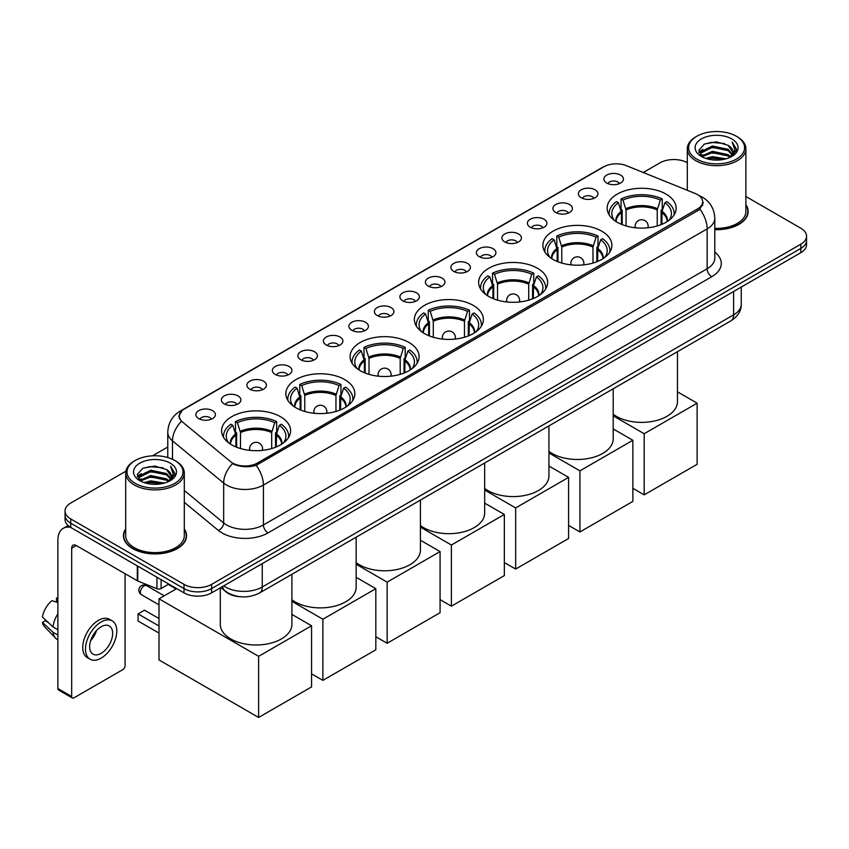 <?xml version="1.0" encoding="UTF-8"?>
<svg xmlns="http://www.w3.org/2000/svg" width="849" height="849" viewBox="0 0 849 849"><rect width="100%" height="100%" fill="white"/><g stroke="black" fill="none" stroke-linecap="round" stroke-linejoin="round"><path stroke-width="1.27" d="M409.006 342.497A34.501 19.92 0 0 0 371.406 338.178A34.501 19.92 0 0 0 350.106 356.58A34.501 19.92 0 0 0 360.209 370.673A34.501 19.92 0 0 0 397.81 374.993A34.501 19.92 0 0 0 419.109 356.58A34.501 19.92 0 0 0 409.006 342.497M601.792 231.193A34.501 19.92 0 0 0 564.192 226.885A34.501 19.92 0 0 0 542.893 245.287A34.501 19.92 0 0 0 552.996 259.37A34.501 19.92 0 0 0 590.596 263.689A34.501 19.92 0 0 0 611.896 245.287A34.501 19.92 0 0 0 601.792 231.193M537.523 268.295A34.501 19.92 0 0 0 499.923 263.975A34.501 19.92 0 0 0 478.634 282.388A34.501 19.92 0 0 0 488.737 296.471A34.501 19.92 0 0 0 526.338 300.79A34.501 19.92 0 0 0 547.637 282.388A34.501 19.92 0 0 0 537.523 268.295M473.264 305.396A34.501 19.92 0 0 0 435.664 301.077A34.501 19.92 0 0 0 414.365 319.479A34.501 19.92 0 0 0 424.479 333.572A34.501 19.92 0 0 0 462.079 337.891A34.501 19.92 0 0 0 483.378 319.479A34.501 19.92 0 0 0 473.264 305.396M344.747 379.599A34.501 19.92 0 0 0 307.147 375.279A34.501 19.92 0 0 0 285.848 393.681A34.501 19.92 0 0 0 295.951 407.775A34.501 19.92 0 0 0 333.551 412.083A34.501 19.92 0 0 0 354.85 393.681A34.501 19.92 0 0 0 344.747 379.599M280.488 416.7A34.501 19.92 0 0 0 242.888 412.381A34.501 19.92 0 0 0 221.589 430.783A34.501 19.92 0 0 0 231.692 444.865A34.501 19.92 0 0 0 269.292 449.185A34.501 19.92 0 0 0 290.591 430.783A34.501 19.92 0 0 0 280.488 416.7M666.051 194.103A34.501 19.92 0 0 0 628.451 189.783A34.501 19.92 0 0 0 607.152 208.185A34.501 19.92 0 0 0 617.255 222.268A34.501 19.92 0 0 0 654.855 226.587A34.501 19.92 0 0 0 676.154 208.185A34.501 19.92 0 0 0 666.051 194.103M581.257 197.764A9.763 5.635 180 0 1 579.326 196.172A9.763 5.635 180 0 1 582.552 189.168A9.763 5.635 180 0 1 595.064 189.794A9.763 5.635 180 0 1 597.006 196.172A9.763 5.635 180 0 1 581.257 197.764M593.875 198.348A5.858 3.385 0 0 0 592.305 196.703A5.858 3.385 0 0 0 586.532 195.843A5.858 3.385 0 0 0 582.446 198.348M555.755 212.483A9.763 5.635 180 0 1 553.824 210.892A9.763 5.635 180 0 1 557.05 203.887A9.763 5.635 180 0 1 569.562 204.513A9.763 5.635 180 0 1 571.504 210.892A9.763 5.635 180 0 1 555.755 212.483M568.374 213.078A5.858 3.385 0 0 0 566.803 211.422A5.858 3.385 0 0 0 561.03 210.563A5.858 3.385 0 0 0 556.944 213.078M530.254 227.214A9.763 5.635 180 0 1 528.322 225.622A9.763 5.635 180 0 1 531.548 218.607A9.763 5.635 180 0 1 544.06 219.244A9.763 5.635 180 0 1 546.003 225.622A9.763 5.635 180 0 1 530.254 227.214M542.872 227.797A5.858 3.385 0 0 0 541.301 226.152A5.858 3.385 0 0 0 535.528 225.293A5.858 3.385 0 0 0 531.442 227.797M504.752 241.933A9.763 5.635 180 0 1 502.82 240.341A9.763 5.635 180 0 1 506.046 233.337A9.763 5.635 180 0 1 518.559 233.963A9.763 5.635 180 0 1 520.501 240.341A9.763 5.635 180 0 1 504.752 241.933M517.37 242.517A5.858 3.385 0 0 0 515.799 240.872A5.858 3.385 0 0 0 510.026 240.012A5.858 3.385 0 0 0 505.94 242.517M479.25 256.653A9.763 5.635 180 0 1 477.318 255.061A9.763 5.635 180 0 1 480.545 248.057A9.763 5.635 180 0 1 493.057 248.683A9.763 5.635 180 0 1 494.999 255.061A9.763 5.635 180 0 1 479.25 256.653M491.868 257.247A5.858 3.385 0 0 0 490.298 255.591A5.858 3.385 0 0 0 484.524 254.742A5.858 3.385 0 0 0 480.438 257.247M453.748 271.383A9.763 5.635 180 0 1 451.817 269.791A9.763 5.635 180 0 1 455.043 262.776A9.763 5.635 180 0 1 467.555 263.413A9.763 5.635 180 0 1 469.497 269.791A9.763 5.635 180 0 1 453.748 271.383M466.366 271.967A5.858 3.385 0 0 0 464.796 270.322A5.858 3.385 0 0 0 459.022 269.462A5.858 3.385 0 0 0 454.937 271.967M428.246 286.102A9.763 5.635 180 0 1 426.315 284.511A9.763 5.635 180 0 1 429.541 277.506A9.763 5.635 180 0 1 442.064 278.132A9.763 5.635 180 0 1 443.995 284.511A9.763 5.635 180 0 1 428.246 286.102M440.864 286.686A5.858 3.385 0 0 0 439.294 285.041A5.858 3.385 0 0 0 433.521 284.182A5.858 3.385 0 0 0 429.435 286.686M402.744 300.833A9.763 5.635 180 0 1 400.813 299.23A9.763 5.635 180 0 1 404.039 292.226A9.763 5.635 180 0 1 416.562 292.852A9.763 5.635 180 0 1 418.493 299.23A9.763 5.635 180 0 1 402.744 300.833M415.363 301.416A5.858 3.385 0 0 0 413.792 299.761A5.858 3.385 0 0 0 408.019 298.912A5.858 3.385 0 0 0 403.933 301.416M377.243 315.552A9.763 5.635 180 0 1 375.311 313.96A9.763 5.635 180 0 1 378.537 306.945A9.763 5.635 180 0 1 391.06 307.582A9.763 5.635 180 0 1 392.991 313.96A9.763 5.635 180 0 1 377.243 315.552M389.861 316.136A5.858 3.385 0 0 0 388.29 314.491A5.858 3.385 0 0 0 382.517 313.631A5.858 3.385 0 0 0 378.431 316.136M351.741 330.272A9.763 5.635 180 0 1 349.809 328.68A9.763 5.635 180 0 1 353.046 321.675A9.763 5.635 180 0 1 365.558 322.302A9.763 5.635 180 0 1 367.49 328.68A9.763 5.635 180 0 1 351.741 330.272M364.359 330.855A5.858 3.385 0 0 0 362.788 329.21A5.858 3.385 0 0 0 357.015 328.351A5.858 3.385 0 0 0 352.929 330.855M326.239 345.002A9.763 5.635 180 0 1 324.307 343.399A9.763 5.635 180 0 1 327.544 336.395A9.763 5.635 180 0 1 340.056 337.021A9.763 5.635 180 0 1 341.988 343.399A9.763 5.635 180 0 1 326.239 345.002M338.868 345.585A5.858 3.385 0 0 0 337.286 343.93A5.858 3.385 0 0 0 331.513 343.081A5.858 3.385 0 0 0 327.427 345.585M300.737 359.721A9.763 5.635 180 0 1 298.806 358.129A9.763 5.635 180 0 1 302.042 351.115A9.763 5.635 180 0 1 314.554 351.751A9.763 5.635 180 0 1 316.486 358.129A9.763 5.635 180 0 1 300.737 359.721M313.366 360.305A5.858 3.385 0 0 0 311.785 358.66A5.858 3.385 0 0 0 306.011 357.8A5.858 3.385 0 0 0 301.926 360.305M275.235 374.441A9.763 5.635 180 0 1 273.304 372.849A9.763 5.635 180 0 1 276.541 365.845A9.763 5.635 180 0 1 289.053 366.471A9.763 5.635 180 0 1 290.984 372.849A9.763 5.635 180 0 1 275.235 374.441M287.864 375.025A5.858 3.385 0 0 0 286.283 373.38A5.858 3.385 0 0 0 280.52 372.52A5.858 3.385 0 0 0 276.424 375.025M249.733 389.171A9.763 5.635 180 0 1 247.802 387.568A9.763 5.635 180 0 1 251.039 380.564A9.763 5.635 180 0 1 263.551 381.19A9.763 5.635 180 0 1 265.482 387.568A9.763 5.635 180 0 1 249.733 389.171M262.362 389.755A5.858 3.385 0 0 0 260.781 388.099A5.858 3.385 0 0 0 255.018 387.25A5.858 3.385 0 0 0 250.922 389.755M224.232 403.891A9.763 5.635 180 0 1 222.3 402.299A9.763 5.635 180 0 1 225.537 395.284A9.763 5.635 180 0 1 238.049 395.921A9.763 5.635 180 0 1 239.98 402.299A9.763 5.635 180 0 1 224.232 403.891M236.86 404.474A5.858 3.385 0 0 0 235.279 402.829A5.858 3.385 0 0 0 229.517 401.97A5.858 3.385 0 0 0 225.431 404.474M198.73 418.61A9.763 5.635 180 0 1 196.798 417.018A9.763 5.635 180 0 1 200.035 410.014A9.763 5.635 180 0 1 212.547 410.64A9.763 5.635 180 0 1 214.479 417.018A9.763 5.635 180 0 1 198.73 418.61M211.359 419.194A5.858 3.385 0 0 0 209.777 417.549A5.858 3.385 0 0 0 204.015 416.689A5.858 3.385 0 0 0 199.929 419.194M606.759 183.044A9.763 5.635 180 0 1 604.828 181.442A9.763 5.635 180 0 1 608.054 174.438A9.763 5.635 180 0 1 620.566 175.064A9.763 5.635 180 0 1 622.508 181.442A9.763 5.635 180 0 1 606.759 183.044M619.377 183.628A5.858 3.385 0 0 0 617.807 181.983A5.858 3.385 0 0 0 612.033 181.124A5.858 3.385 0 0 0 607.948 183.628M695.14 193.466A17.574 10.146 180 0 1 697.485 194.601A17.574 10.146 180 0 1 702.632 201.775A17.574 10.146 180 0 1 697.485 208.95L257.427 463.023A17.574 10.146 180 0 1 230.599 461.665L182.45 421.964A17.574 10.146 180 0 1 179.266 416.148A17.574 10.146 180 0 1 184.413 408.963L603.862 166.797A17.574 10.146 180 0 1 626.371 165.661L695.14 193.466M240.883 596.783A19.527 11.27 180 0 1 226.248 592.008L220.825 587.54M125.705 528.906A31.572 18.232 0 0 0 123.434 535.708A31.572 18.232 0 0 0 132.677 548.603A31.572 18.232 0 0 0 167.083 552.55A31.572 18.232 0 0 0 186.578 535.708A31.572 18.232 0 0 0 184.297 528.906M703.322 202.518L699.884 209.13L698.175 210.382L256.133 465.326C248.789 467.438 241.562 467.173 234.462 464.541L232.562 463.618A22.785 15.24 129.5 0 0 223.669 483.07L172.485 440.864A26.043 15.038 180 0 1 167.773 432.247L167.773 457.547M125.875 471.206L70.764 503.022A19.527 11.27 0 0 0 65.044 510.992L65.044 519.492A19.527 11.27 0 0 0 70.764 527.473L184 592.846L184 588.59A19.527 11.27 0 0 0 211.624 588.59L800.83 248.417A19.527 11.27 0 0 0 806.55 240.447A19.527 11.27 0 0 1 800.83 248.417L211.624 588.59A19.527 11.27 0 0 1 184 588.59L70.764 523.217L184 588.59L184 584.345A19.527 11.27 0 0 0 211.624 584.345L800.83 244.172A19.527 11.27 0 0 0 806.55 236.192A19.527 11.27 0 0 0 800.83 228.222L745.889 196.501M65.044 515.247A19.527 11.27 0 0 0 70.764 523.217A19.527 11.27 0 0 1 65.044 515.247M172.485 459.298L172.485 440.864A22.785 15.24 129.5 0 1 181.315 421.475L178.821 416.137L182.036 410.661M714.784 229.676A31.572 18.232 0 0 0 748.16 211.475A31.572 18.232 0 0 0 745.889 204.683M687.297 162.679A19.527 11.27 0 0 0 659.97 162.849L643.266 172.496M167.773 447.009L152.502 455.828M65.044 510.992A19.527 11.27 0 0 0 70.764 518.962L184 584.345M184 592.846A19.527 11.27 0 0 0 211.624 592.846L800.83 252.673A19.527 11.27 0 0 0 806.55 244.703L806.55 236.192M696.796 159.124A27.996 16.163 0 0 0 736.38 159.124A27.996 16.163 0 0 0 736.391 136.264A27.996 16.163 0 0 0 736.38 136.264L737.303 136.795A29.291 16.916 0 0 1 745.889 148.755A29.291 16.916 0 0 1 727.805 164.388A29.291 16.916 0 0 1 695.872 160.716A29.291 16.916 0 0 1 687.297 148.755A29.291 16.916 0 0 1 695.872 136.795L696.796 136.264A27.996 16.163 0 0 0 696.796 159.124M714.784 228.36A29.291 16.916 0 0 0 745.889 211.475L745.889 148.755M714.784 229.485A31.243 18.041 0 0 0 747.842 211.475A31.243 18.041 0 0 0 745.889 205.203M705.625 158.36L712.375 156.63L726.075 158.827M707.557 158.943L712.375 157.956L724.07 159.325M701.423 156.195L712.375 151.313L728.102 154.635L730.628 156.725M702.081 156.747L712.375 152.64L728.102 155.961L729.928 157.362M700.51 155.282L700.871 151.759L712.375 145.996L728.102 149.318L732.4 154.2M700.361 154.635L700.871 153.085L712.375 147.323L728.102 150.644L732.093 154.836M729.758 157.49A16.28 9.392 0 0 0 732.867 151.971A16.28 9.392 0 0 0 728.102 145.328L732.857 152.3M731.785 138.928A21.48 12.406 0 0 0 701.444 138.896A21.48 12.406 0 0 0 701.306 156.407A21.48 12.406 0 0 0 701.401 156.471A21.48 12.406 0 0 0 731.88 156.407A21.48 12.406 0 0 0 731.785 138.928M728.102 145.328L716.407 141.836L704.394 144.054L698.823 150.347L702.516 157.054M731.095 156.842L736.285 150.262L736.391 149.084L732.167 142.027L734.831 149.933L729.928 157.415M737.303 136.795L736.391 136.264A27.996 16.163 0 0 0 696.796 136.264M732.167 142.027L736.38 149.35M704.108 144.192L711.473 142.377L724.653 143.555M699.035 152.746L701.433 150.857M706.718 148.607L711.473 147.684L724.186 148.734M706.718 153.924L711.473 153L724.186 154.051M707.695 158.986L711.473 158.317L724.059 159.325M698.897 152.215L702.834 149.413M700.987 155.792L702.834 154.73M621.457 224.327L621.457 212.611L618.39 202.731A29.811 17.213 0 0 0 613.509 219.169A29.811 17.213 0 0 0 614.262 220.294M622.211 224.635L622.211 210.244L621.054 209.576L621.054 198.953A32.549 18.795 0 0 1 662.252 198.953L660.31 200.067A29.811 17.213 0 0 0 622.996 200.067L626.053 209.947L626.053 225.951M657.243 225.951L657.243 209.947L660.31 200.067M613.201 414.259A35.807 20.673 0 0 0 616.332 416.328A35.807 20.673 0 0 0 655.354 420.807A35.807 20.673 0 0 0 677.46 401.715L677.46 351.688M662.252 198.953L662.252 209.576L661.095 210.244L661.095 224.635M618.39 202.731L616.448 201.606A32.549 18.795 0 0 0 609.104 213.502A32.549 18.795 0 0 0 609.2 214.946M622.996 200.067L621.054 198.953M674.106 214.946A32.549 18.795 0 0 0 674.202 213.502A32.549 18.795 0 0 0 666.858 201.606L664.905 202.731L662.071 211.359L661.849 224.327M669.044 220.294A29.811 17.213 0 0 0 669.797 219.169A29.811 17.213 0 0 0 664.905 202.731M644.179 494.861L644.179 433.733L697.125 403.179L697.125 464.297L644.179 494.861L632.855 488.324M644.179 433.733L613.201 415.851M677.46 391.824L697.125 403.179M557.188 261.428L557.188 249.712L554.132 239.832A29.811 17.213 0 0 0 549.239 256.271A29.811 17.213 0 0 0 549.993 257.396M557.952 261.736L557.952 247.346L556.795 246.677L556.795 236.043A32.549 18.795 0 0 1 597.993 236.043L596.051 237.168A29.811 17.213 0 0 0 558.738 237.168L561.794 247.048L561.794 263.052M592.984 263.052L592.984 247.048L596.051 237.168M548.932 451.36A35.807 20.673 0 0 0 552.073 453.43A35.807 20.673 0 0 0 591.095 457.908A35.807 20.673 0 0 0 613.201 438.816L613.201 388.789M597.993 236.043L597.993 246.677L596.836 247.346L596.836 261.736M554.132 239.832L552.19 238.707A32.549 18.795 0 0 0 544.846 250.604A32.549 18.795 0 0 0 544.941 252.047M558.738 237.168L556.795 236.043M609.847 252.047A32.549 18.795 0 0 0 609.943 250.604A32.549 18.795 0 0 0 602.599 238.707L600.646 239.832L597.813 248.46L597.59 261.428M604.785 257.396A29.811 17.213 0 0 0 605.539 256.271A29.811 17.213 0 0 0 600.646 239.832M579.92 531.962L579.92 470.834L632.855 440.27L632.855 501.398L579.92 531.962L568.597 525.425M579.92 470.834L548.932 452.952M613.201 428.925L632.855 440.27M492.929 298.53L492.929 286.803L489.873 276.933A29.811 17.213 0 0 0 484.981 293.372A29.811 17.213 0 0 0 485.734 294.497M493.694 298.837L493.694 284.447L492.537 283.778L492.537 273.145A32.549 18.795 0 0 1 533.734 273.145L531.782 274.269A29.811 17.213 0 0 0 494.479 274.269L497.535 284.15L497.535 300.153M528.725 300.153L528.725 284.15L531.782 274.269M484.673 488.462A35.807 20.673 0 0 0 487.814 490.531A35.807 20.673 0 0 0 526.836 495.009A35.807 20.673 0 0 0 548.932 475.918L548.932 425.89M533.734 273.145L533.734 283.778L532.578 284.447L532.578 298.837M489.873 276.933L487.931 275.808A32.549 18.795 0 0 0 480.587 287.694A32.549 18.795 0 0 0 480.683 289.148M494.479 274.269L492.537 273.145M545.589 289.148A32.549 18.795 0 0 0 545.684 287.694A32.549 18.795 0 0 0 538.33 275.808L536.388 276.933L533.543 285.561L533.331 298.53M540.526 294.497A29.811 17.213 0 0 0 541.28 293.372A29.811 17.213 0 0 0 536.388 276.933M515.661 569.063L515.661 507.935L568.597 477.371L568.597 538.499L515.661 569.063L504.338 562.526M515.661 507.935L484.673 490.043M548.932 466.027L568.597 477.371M428.671 335.631L428.671 323.904L425.614 314.024A29.811 17.213 0 0 0 420.722 330.473A29.811 17.213 0 0 0 421.475 331.598M429.424 335.939L429.424 321.548L428.267 320.88L428.267 310.246A32.549 18.795 0 0 1 469.465 310.246L467.523 311.371A29.811 17.213 0 0 0 430.22 311.371L433.277 321.251L433.277 337.255M464.467 337.255L464.467 321.251L467.523 311.371M420.414 525.563A35.807 20.673 0 0 0 423.555 527.632A35.807 20.673 0 0 0 462.578 532.111A35.807 20.673 0 0 0 484.673 513.019L484.673 462.992M469.465 310.246L469.465 320.88L468.308 321.548L468.308 335.939M425.614 314.024L423.672 312.91A32.549 18.795 0 0 0 416.318 324.796A32.549 18.795 0 0 0 416.413 326.249M430.22 311.371L428.267 310.246M481.319 326.249A32.549 18.795 0 0 0 481.425 324.796A32.549 18.795 0 0 0 474.071 312.91L472.129 314.024L469.285 322.662L469.072 335.631M476.268 331.598A29.811 17.213 0 0 0 477.021 330.473A29.811 17.213 0 0 0 472.129 314.024M451.403 606.165L451.403 545.037L504.338 514.473L504.338 575.601L451.403 606.165L440.079 599.627M451.403 545.037L420.414 527.144M484.673 503.128L504.338 514.473M364.412 372.732L364.412 361.005L361.356 351.125A29.811 17.213 0 0 0 356.463 367.575A29.811 17.213 0 0 0 357.217 368.699M365.166 373.04L365.166 358.649L364.009 357.981L364.009 347.347A32.549 18.795 0 0 1 405.206 347.347L403.264 348.472A29.811 17.213 0 0 0 365.951 348.472L369.018 358.352L369.018 374.356M400.208 374.356L400.208 358.352L403.264 348.472M356.156 562.664A35.807 20.673 0 0 0 359.297 564.734A35.807 20.673 0 0 0 398.308 569.212A35.807 20.673 0 0 0 420.414 550.11L420.414 500.093M405.206 347.347L405.206 357.981L404.05 358.649L404.05 373.04M361.356 351.125L359.414 350.011A32.549 18.795 0 0 0 352.059 361.897A32.549 18.795 0 0 0 352.155 363.351M365.951 348.472L364.009 347.347M417.061 363.351A32.549 18.795 0 0 0 417.156 361.897A32.549 18.795 0 0 0 409.812 350.011L407.87 351.125L405.026 359.764L404.814 372.732M412.009 368.699A29.811 17.213 0 0 0 412.763 367.575A29.811 17.213 0 0 0 407.87 351.125M387.144 643.266L387.144 582.138L440.079 551.574L440.079 612.702L387.144 643.266L375.82 636.729M387.144 582.138L356.156 564.245M420.414 540.219L440.079 551.574M300.153 409.834L300.153 398.107L297.097 388.226A29.811 17.213 0 0 0 292.205 404.676A29.811 17.213 0 0 0 292.958 405.79M300.907 410.141L300.907 395.751L299.75 395.082L299.75 384.448A32.549 18.795 0 0 1 340.948 384.448L339.006 385.573A29.811 17.213 0 0 0 301.692 385.573L304.759 395.454L304.759 411.457M335.949 411.457L335.949 395.454L339.006 385.573M291.897 599.765A35.807 20.673 0 0 0 295.038 601.835A35.807 20.673 0 0 0 334.05 606.313A35.807 20.673 0 0 0 356.156 587.211L356.156 537.194M340.948 384.448L340.948 395.082L339.791 395.751L339.791 410.141M297.097 388.226L295.144 387.112A32.549 18.795 0 0 0 287.8 398.998A32.549 18.795 0 0 0 287.896 400.452M301.692 385.573L299.75 384.448M352.802 400.452A32.549 18.795 0 0 0 352.897 398.998A32.549 18.795 0 0 0 345.554 387.112L343.612 388.226L340.767 396.854L340.545 409.834M347.74 405.79A29.811 17.213 0 0 0 348.493 404.676A29.811 17.213 0 0 0 343.612 388.226M322.885 680.367L322.885 619.239L375.82 588.675L375.82 649.803L322.885 680.367L311.562 673.83M322.885 619.239L291.897 601.347M356.156 577.32L375.82 588.675M235.895 446.935L235.895 435.208L232.828 425.328A29.811 17.213 0 0 0 227.946 441.777A29.811 17.213 0 0 0 228.699 442.891M236.648 447.243L236.648 432.852L235.491 432.183L235.491 421.55A32.549 18.795 0 0 1 276.689 421.55L274.747 422.675A29.811 17.213 0 0 0 237.433 422.675L240.49 432.555L240.49 448.559M271.691 448.559L271.691 432.555L274.747 422.675M220.284 587.848L220.284 624.312A35.807 20.673 0 0 0 230.769 638.936A35.807 20.673 0 0 0 269.791 643.415A35.807 20.673 0 0 0 291.897 624.312L291.897 574.295M276.689 421.55L276.689 432.183L275.532 432.852L275.532 447.243M232.828 425.328L230.886 424.203A32.549 18.795 0 0 0 223.542 436.099A32.549 18.795 0 0 0 223.637 437.553M237.433 422.675L235.491 421.55M288.543 437.553A32.549 18.795 0 0 0 288.639 436.099A32.549 18.795 0 0 0 281.295 424.203L279.353 425.328L276.509 433.956L276.286 446.935M283.481 442.891A29.811 17.213 0 0 0 284.235 441.777A29.811 17.213 0 0 0 279.353 425.328M159.007 633.11L138.069 621.022L138.069 613.901L159.007 625.989M258.627 717.469L258.627 656.341L311.562 625.777L311.562 686.905L258.627 717.469L159.007 659.96L159.007 598.832L176.688 588.622M258.627 656.341L159.007 598.832M291.897 614.421L311.562 625.777M138.069 613.901L144.51 610.176L159.007 618.55M168.219 584.42L176.083 588.973M161.098 579.623L161.098 588.527L168.813 584.08M70.541 527.346A26.043 15.038 -120 0 0 63.272 528.311A26.043 15.038 -120 0 0 57.881 540.229L57.881 688.528L71.687 696.498L71.687 548.199A6.505 3.757 60 0 1 73.035 545.217A6.505 3.757 60 0 1 76.293 545.546L137.315 580.769L137.315 565.89M71.687 696.498A3.258 1.878 120 0 0 72.356 697.984L58.549 690.014A3.258 1.878 -60 0 1 57.881 688.528M72.356 697.984A3.258 1.878 120 0 0 73.99 697.825L122.787 669.659A3.258 1.878 120 0 0 125.079 665.669L125.079 573.712M161.098 588.527A3.258 1.878 180 0 1 156.938 588.739L137.75 580.981A3.258 1.878 180 0 1 137.315 580.769M101.148 653.337A16.28 9.392 120 0 0 111.781 639A16.28 9.392 120 0 0 109.288 625.957A16.28 9.392 120 0 0 101.148 626.764A16.28 9.392 120 0 0 90.514 641.101A16.28 9.392 120 0 0 93.008 654.144A16.28 9.392 120 0 0 101.148 653.337M90.631 640.719A16.28 9.392 120 0 0 96.468 630.605M57.881 598.471L56.501 598.046L56.501 601.315L57.881 602.121M112.217 620.884L109.457 619.282A22.138 12.777 120 0 0 98.388 620.386A22.138 12.777 120 0 0 83.924 639.891A22.138 12.777 120 0 0 87.32 657.625L90.079 659.217A22.138 12.777 120 0 0 101.148 658.124A22.138 12.777 120 0 0 115.602 638.618A22.138 12.777 120 0 0 112.217 620.884A22.138 12.777 120 0 0 101.148 621.977A22.138 12.777 120 0 0 86.683 641.483A22.138 12.777 120 0 0 90.079 659.217M57.881 613.689A21.48 12.406 120 0 0 52.988 626.923L42.45 617.064A16.927 9.774 120 0 1 51.895 600.71L57.881 602.525M57.881 629.746L52.988 626.923M48.149 622.402L45.284 620.746L42.45 622.381L52.988 632.24L57.881 635.063M52.988 632.24A21.48 12.406 120 0 0 55.641 638.236A21.48 12.406 120 0 0 57.265 639.52L57.881 639.87M57.881 597.664A16.927 9.774 120 0 0 56.501 598.046M42.45 622.381A16.927 9.774 120 0 0 44.456 626.594L55.641 638.236M135.214 483.357A27.996 16.163 0 0 0 174.798 483.357A27.996 16.163 0 0 0 174.798 460.498L175.722 461.028A29.291 16.916 0 0 1 184.297 472.989A29.291 16.916 0 0 1 166.213 488.61A29.291 16.916 0 0 1 134.291 484.949A29.291 16.916 0 0 1 125.705 472.989A29.291 16.916 0 0 1 134.291 461.028L135.214 460.498A27.996 16.163 0 0 0 135.214 483.357M125.705 472.989L125.705 535.708A29.291 16.916 0 0 0 134.291 547.669A29.291 16.916 0 0 0 166.213 551.33A29.291 16.916 0 0 0 184.297 535.708L184.297 472.989M125.705 529.426A31.243 18.041 0 0 0 123.752 535.708A31.243 18.041 0 0 0 132.911 548.465A31.243 18.041 0 0 0 166.966 552.381A31.243 18.041 0 0 0 186.249 535.708A31.243 18.041 0 0 0 184.297 529.426M144.033 482.593L150.793 480.863L164.483 483.049M145.975 483.177L150.793 482.19L162.488 483.548L149.88 482.55L146.102 483.208M139.82 480.417L150.793 475.546L166.51 478.857L169.047 480.959M140.499 480.969L150.793 476.873L166.51 480.194L168.335 481.585M138.928 479.515L139.289 475.981L150.793 470.229L166.51 473.551L170.819 478.433M138.78 478.868L139.289 477.318L150.793 471.556L166.51 474.878L170.511 479.059M168.176 481.723A16.28 9.392 0 0 0 171.275 476.204A16.28 9.392 0 0 0 166.51 469.561L171.265 476.522M170.193 463.151A21.48 12.406 0 0 0 139.862 463.13A21.48 12.406 0 0 0 139.724 480.64A21.48 12.406 0 0 0 139.809 480.693A21.48 12.406 0 0 0 170.288 480.64A21.48 12.406 0 0 0 170.193 463.151M166.51 469.561L154.815 466.069L142.802 468.277L137.23 474.57L140.923 481.287M169.503 481.075L174.692 474.485L174.798 473.307L170.575 466.25L173.238 474.156L168.346 481.648M175.722 461.028L174.798 460.498A27.996 16.163 0 0 0 135.214 460.498M170.575 466.25L174.798 473.572M142.526 468.415L149.88 466.6L163.061 467.788M137.442 476.968L139.841 475.09M145.137 472.84L149.88 471.917L162.594 472.957M145.137 478.157L149.88 477.234L162.594 478.274M137.305 476.448L141.252 473.646M139.406 480.025L141.252 478.963M257.427 463.023L257.427 464.817M697.485 208.95L697.485 210.775M714.784 252.164A32.549 18.795 180 0 1 711.759 276.721L268.008 532.917A6.505 3.757 60 0 1 263.413 524.947L707.153 268.751A26.043 15.038 0 0 0 714.784 258.117L714.784 218.257A26.043 15.038 180 0 1 707.153 228.89A22.785 13.16 -120 0 0 699.884 209.13M268.008 532.917A32.549 18.795 180 0 1 221.982 532.917A32.549 18.795 180 0 1 218.331 530.413L184.297 502.343M226.587 524.947A26.043 15.038 0 0 0 263.413 524.947L263.413 485.076A26.043 15.038 180 0 1 226.587 485.076A26.043 15.038 180 0 1 223.669 483.07L223.669 522.942A26.043 15.038 0 0 0 226.587 524.947M714.784 218.257C714.338 208.896 710.231 201.871 702.441 197.191L699.151 195.588A22.785 10.666 112 0 0 698.844 195.482M256.133 465.326A22.785 13.16 60 0 1 263.413 485.076L707.153 228.89L707.153 268.751A6.505 3.757 60 0 0 711.759 276.721M182.482 410.3A22.785 13.16 -120 0 0 180.115 411.181C172.326 415.861 168.208 422.887 167.773 432.247M180.115 411.181L601.952 167.646A22.785 13.16 60 0 1 603.671 166.913M211.624 584.345L211.624 592.846M800.83 244.172L800.83 252.673M70.764 518.962L70.764 527.473M184.297 490.478L223.669 522.942A6.505 4.351 -50.5 0 1 218.331 530.413M223.68 585.884A26.043 15.038 0 0 0 225.431 586.999A26.043 15.038 0 0 0 262.256 586.999L733.621 314.862A26.043 15.038 0 0 0 741.251 304.229C741.442 310.692 738.004 316.221 730.925 320.826L259.561 592.963A13.022 7.514 60 0 0 262.256 586.999L262.256 563.609M733.621 291.472L733.621 314.862A13.022 7.514 60 0 1 730.925 320.826M222.629 586.489A13.022 8.713 129.5 0 0 224.9 590.724L220.942 587.466M621.457 212.611A25.523 14.73 0 0 0 616.13 221.589M657.243 209.947A25.523 14.73 0 0 0 626.053 209.947M621.235 211.359A25.82 14.911 0 0 0 615.875 221.43M657.466 208.705A25.82 14.911 0 0 0 625.84 208.705M667.42 221.43A25.82 14.911 0 0 0 662.071 211.359M667.176 221.589A25.523 14.73 0 0 0 661.849 212.611M635.721 227.808A6.505 3.757 180 0 1 635.148 226.258L635.148 227.744M648.158 227.744L648.158 226.258A6.505 3.757 180 0 1 647.585 227.808M557.188 249.712A25.523 14.73 0 0 0 551.871 258.69M592.984 247.048A25.523 14.73 0 0 0 561.794 247.048M556.976 248.46A25.82 14.911 0 0 0 551.617 258.531M593.207 245.796A25.82 14.911 0 0 0 561.582 245.796M603.161 258.531A25.82 14.911 0 0 0 597.813 248.46M602.907 258.69A25.523 14.73 0 0 0 597.59 249.712M571.462 264.909A6.505 3.757 180 0 1 570.878 263.36L570.878 264.846M583.9 264.846L583.9 263.36A6.505 3.757 180 0 1 583.316 264.909M492.929 286.803A25.523 14.73 0 0 0 487.613 295.792M528.725 284.15A25.523 14.73 0 0 0 497.535 284.15M492.717 285.561A25.82 14.911 0 0 0 487.358 295.632M528.948 282.897A25.82 14.911 0 0 0 497.323 282.897M538.903 295.632A25.82 14.911 0 0 0 533.543 285.561M538.648 295.792A25.523 14.73 0 0 0 533.331 286.803M507.203 302.011A6.505 3.757 180 0 1 506.62 300.45L506.62 301.947M519.641 301.947L519.641 300.45A6.505 3.757 180 0 1 519.057 302.011M428.671 323.904A25.523 14.73 0 0 0 423.354 332.893M464.467 321.251A25.523 14.73 0 0 0 433.277 321.251M428.458 322.662A25.82 14.911 0 0 0 423.099 332.723M464.679 319.999A25.82 14.911 0 0 0 433.054 319.999M474.644 332.723A25.82 14.911 0 0 0 469.285 322.662M474.389 332.893A25.523 14.73 0 0 0 469.072 323.904M442.945 339.112A6.505 3.757 180 0 1 442.361 337.552L442.361 339.048M455.382 339.048L455.382 337.552A6.505 3.757 180 0 1 454.799 339.112M364.412 361.005A25.523 14.73 0 0 0 359.095 369.994M400.208 358.352A25.523 14.73 0 0 0 369.018 358.352M364.2 359.764A25.82 14.911 0 0 0 358.84 369.824M400.42 357.1A25.82 14.911 0 0 0 368.795 357.1M410.385 369.824A25.82 14.911 0 0 0 405.026 359.764M410.131 369.994A25.523 14.73 0 0 0 404.814 361.005M378.686 376.203A6.505 3.757 180 0 1 378.102 374.653L378.102 376.149M391.124 376.149L391.124 374.653A6.505 3.757 180 0 1 390.54 376.203M300.153 398.107A25.523 14.73 0 0 0 294.836 407.096M335.949 395.454A25.523 14.73 0 0 0 304.759 395.454M299.93 396.854A25.82 14.911 0 0 0 294.582 406.926M336.162 394.201A25.82 14.911 0 0 0 304.536 394.201M346.127 406.926A25.82 14.911 0 0 0 340.767 396.854M345.872 407.096A25.523 14.73 0 0 0 340.545 398.107M314.417 413.304A6.505 3.757 180 0 1 313.843 411.754L313.843 413.251M326.865 413.251L326.865 411.754A6.505 3.757 180 0 1 326.281 413.304M235.895 435.208A25.523 14.73 0 0 0 230.567 444.186M271.691 432.555A25.523 14.73 0 0 0 240.49 432.555M235.672 433.956A25.82 14.911 0 0 0 230.312 444.027M271.903 431.303A25.82 14.911 0 0 0 240.278 431.303M281.857 444.027A25.82 14.911 0 0 0 276.509 433.956M281.613 444.186A25.523 14.73 0 0 0 276.286 435.208M164.218 595.818L146.654 585.683A5.211 3.003 120 0 0 144.054 585.937A5.211 3.003 120 0 0 140.372 592.315A5.211 3.003 120 0 0 141.443 594.703L159.007 604.838M250.158 450.405A6.505 3.757 180 0 1 249.585 448.856L249.585 450.352M262.596 450.352L262.596 448.856A6.505 3.757 180 0 1 262.023 450.405M71.687 548.199L76.293 545.546M137.75 566.145L137.75 580.981M156.938 588.739L156.938 577.214M179.266 416.148L179.266 418.408M702.632 201.775L702.632 205.511M601.952 167.646L606.122 165.704M259.561 592.963C249.086 598.227 238.611 598.227 228.126 592.963L224.9 590.724M741.251 304.229L741.251 287.068M747.842 214.086L747.842 211.475M700.319 155.059L700.319 153.977M687.297 190.293L687.297 148.755M609.104 214.786L609.104 213.502M674.202 214.786L674.202 213.502M648.158 226.258A6.505 6.505 0 0 0 638.395 220.613A6.505 6.505 0 0 0 635.148 226.258M544.846 251.888L544.846 250.604M609.943 251.888L609.943 250.604M583.9 263.36A6.505 6.505 0 0 0 574.136 257.714A6.505 6.505 0 0 0 570.878 263.36M480.587 288.989L480.587 287.694M545.684 288.989L545.684 287.694M519.641 300.45A6.505 6.505 0 0 0 509.878 294.815A6.505 6.505 0 0 0 506.62 300.45M416.318 326.09L416.318 324.796M481.425 326.09L481.425 324.796M455.382 337.552A6.505 6.505 0 0 0 445.619 331.917A6.505 6.505 0 0 0 442.361 337.552M352.059 363.192L352.059 361.897M417.156 363.192L417.156 361.897M391.124 374.653A6.505 6.505 0 0 0 381.36 369.018A6.505 6.505 0 0 0 378.102 374.653M287.8 400.293L287.8 398.998M352.897 400.293L352.897 398.998M326.865 411.754A6.505 6.505 0 0 0 317.091 406.119A6.505 6.505 0 0 0 313.843 411.754M223.542 437.394L223.542 436.099M288.639 437.394L288.639 436.099M146.654 585.683A5.211 5.211 0 0 0 138.843 590.193A5.211 5.211 0 0 0 141.443 594.703M262.596 448.856A6.505 6.505 0 0 0 252.832 443.22A6.505 6.505 0 0 0 249.585 448.856M63.272 528.311L68.079 525.531M186.249 538.319L186.249 535.708M138.727 479.282L138.727 478.21M123.752 538.319L123.752 535.708"/></g></svg>
